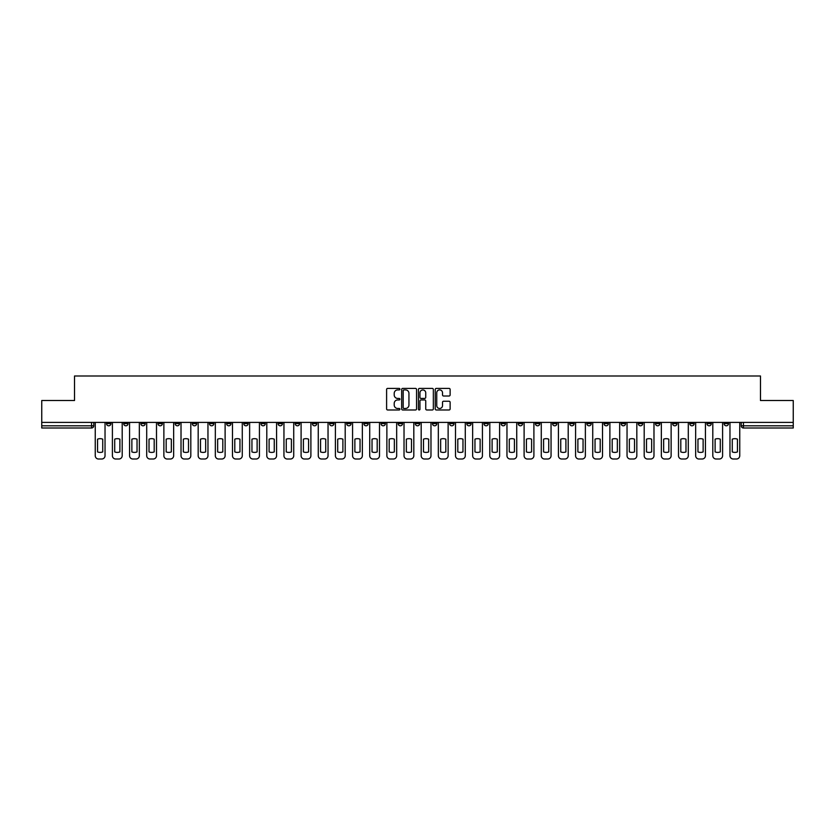 <?xml version="1.0" encoding="UTF-8"?>
<svg xmlns="http://www.w3.org/2000/svg" width="835" height="835" viewBox="0 0 835 835"><rect width="100%" height="100%" fill="white"/><g stroke="black" fill="none" stroke-linecap="round" stroke-linejoin="round"><path stroke-width="1.25" d="M399.902 389.152A0.751 0.751 0 0 0 399.151 388.4L387.68 388.4A1.075 1.075 0 0 0 386.605 389.475L386.605 408.91A1.075 1.075 0 0 0 387.68 409.985L399.151 409.985A0.751 0.751 0 0 0 399.902 409.233A0.751 0.751 0 0 0 399.151 408.472L397.669 408.472A3.455 3.455 0 0 1 394.214 405.017L394.214 403.399A3.455 3.455 0 0 1 397.669 399.944L399.151 399.944A0.751 0.751 0 0 0 399.902 399.193A0.751 0.751 0 0 0 399.151 398.431L397.669 398.431A3.455 3.455 0 0 1 394.214 394.986L394.214 393.358A3.455 3.455 0 0 1 397.669 389.903L399.151 389.903A0.751 0.751 0 0 0 399.902 389.152M672.613 422.395L672.613 423.606L677.018 423.606A2.202 2.202 0 0 1 674.816 425.798A2.202 2.202 0 0 1 672.613 423.606L672.613 422.395M569.689 422.395L569.689 423.606L574.094 423.606A2.202 2.202 0 0 1 571.891 425.798A2.202 2.202 0 0 1 569.689 423.606L569.689 422.395M552.54 422.395L552.54 423.606L556.935 423.606A2.202 2.202 0 0 1 554.732 425.798A2.202 2.202 0 0 1 552.54 423.606L552.54 422.395M449.606 422.395L449.606 423.606L454.01 423.606A2.202 2.202 0 0 1 451.808 425.798A2.202 2.202 0 0 1 449.606 423.606L449.606 422.395M432.457 422.395L432.457 423.606L436.851 423.606A2.202 2.202 0 0 1 434.659 425.798A2.202 2.202 0 0 1 432.457 423.606L432.457 422.395M415.298 422.395L415.298 423.606L419.702 423.606A2.202 2.202 0 0 1 417.5 425.798A2.202 2.202 0 0 1 415.298 423.606L415.298 422.395M380.99 422.395L380.99 423.606L385.394 423.606A2.202 2.202 0 0 1 383.192 425.798A2.202 2.202 0 0 1 380.99 423.606L380.99 422.395M346.682 423.606L346.682 422.395L346.682 423.606A2.202 2.202 0 0 0 348.884 425.798A2.202 2.202 0 0 1 346.682 423.606L351.086 423.606A2.202 2.202 0 0 1 348.884 425.798A2.202 2.202 0 0 0 351.086 423.606L351.086 422.395L351.086 423.606M329.533 423.606L329.533 422.395L329.533 423.606A2.202 2.202 0 0 0 331.725 425.798A2.202 2.202 0 0 1 329.533 423.606L333.927 423.606A2.202 2.202 0 0 1 331.725 425.798M312.373 423.606L312.373 422.395L312.373 423.606A2.202 2.202 0 0 0 314.576 425.798A2.202 2.202 0 0 1 312.373 423.606L316.768 423.606A2.202 2.202 0 0 1 314.576 425.798A2.202 2.202 0 0 0 316.768 423.606L316.768 422.395L316.768 423.606M295.214 422.395L295.214 423.606L299.619 423.606A2.202 2.202 0 0 1 297.417 425.798A2.202 2.202 0 0 1 295.214 423.606L295.214 422.395M278.065 422.395L278.065 423.606L282.46 423.606A2.202 2.202 0 0 1 280.268 425.798A2.202 2.202 0 0 1 278.065 423.606L278.065 422.395M260.906 422.395L260.906 423.606L265.311 423.606A2.202 2.202 0 0 1 263.108 425.798A2.202 2.202 0 0 1 260.906 423.606L260.906 422.395M243.757 423.606L243.757 422.395L243.757 423.606A2.202 2.202 0 0 0 245.96 425.798A2.202 2.202 0 0 1 243.757 423.606L248.152 423.606A2.202 2.202 0 0 1 245.96 425.798M209.449 423.606L209.449 422.395L209.449 423.606A2.202 2.202 0 0 0 211.641 425.798A2.202 2.202 0 0 1 209.449 423.606L213.843 423.606A2.202 2.202 0 0 1 211.641 425.798A2.202 2.202 0 0 0 213.843 423.606L213.843 422.395L213.843 423.606M192.29 423.606L192.29 422.395L192.29 423.606A2.202 2.202 0 0 0 194.492 425.798A2.202 2.202 0 0 1 192.29 423.606L196.695 423.606A2.202 2.202 0 0 1 194.492 425.798A2.202 2.202 0 0 0 196.695 423.606L196.695 422.395L196.695 423.606M175.141 423.606L175.141 422.395L175.141 423.606A2.202 2.202 0 0 0 177.333 425.798A2.202 2.202 0 0 1 175.141 423.606L179.535 423.606A2.202 2.202 0 0 1 177.333 425.798A2.202 2.202 0 0 0 179.535 423.606L179.535 422.395L179.535 423.606M157.982 423.606L157.982 422.395L157.982 423.606A2.202 2.202 0 0 0 160.184 425.798A2.202 2.202 0 0 1 157.982 423.606L162.387 423.606A2.202 2.202 0 0 1 160.184 425.798M140.833 423.606L140.833 422.395L140.833 423.606A2.202 2.202 0 0 0 143.025 425.798A2.202 2.202 0 0 1 140.833 423.606L145.227 423.606A2.202 2.202 0 0 1 143.025 425.798A2.202 2.202 0 0 0 145.227 423.606L145.227 422.395L145.227 423.606M123.674 423.606L123.674 422.395L123.674 423.606A2.202 2.202 0 0 0 125.876 425.798A2.202 2.202 0 0 1 123.674 423.606L128.068 423.606A2.202 2.202 0 0 1 125.876 425.798A2.202 2.202 0 0 0 128.068 423.606L128.068 422.395L128.068 423.606M449.042 396.009A1.075 1.075 0 0 0 450.128 394.924L450.128 389.475A1.075 1.075 0 0 0 449.042 388.4L436.308 388.4A1.075 1.075 0 0 0 435.233 389.475L435.233 408.91A1.075 1.075 0 0 0 436.308 409.985L449.042 409.985A1.075 1.075 0 0 0 450.128 408.91L450.128 402.324A1.075 1.075 0 0 0 449.042 401.238L443.594 401.238A1.075 1.075 0 0 0 442.519 402.324L442.519 405.591A2.891 2.891 0 0 1 439.627 408.472A2.891 2.891 0 0 1 436.736 405.591L436.736 392.794A2.891 2.891 0 0 1 439.627 389.903A2.891 2.891 0 0 1 442.519 392.794L442.519 394.924A1.075 1.075 0 0 0 443.594 396.009L449.042 396.009M41.75 422.395L41.75 400.508L74.524 400.508L74.524 375.99L760.476 375.99L760.476 400.508L793.25 400.508L793.25 422.395L41.75 422.395L41.75 425.798L93.76 425.798L93.76 422.395L93.76 425.798A2.202 2.202 0 0 1 91.568 428L41.75 428L41.75 425.798M416.561 389.475A1.075 1.075 0 0 0 415.475 388.4L402.741 388.4A1.075 1.075 0 0 0 401.656 389.475L401.656 408.91A1.075 1.075 0 0 0 402.741 409.985L415.475 409.985A1.075 1.075 0 0 0 416.561 408.91L416.561 389.475M419.525 388.4L432.259 388.4A1.075 1.075 0 0 1 433.344 389.475L433.344 408.91A1.075 1.075 0 0 1 432.259 409.985L426.81 409.985A1.075 1.075 0 0 1 425.735 408.91L425.735 401.03A1.075 1.075 0 0 0 424.65 399.944L421.038 399.944A1.075 1.075 0 0 0 419.953 401.03L419.953 409.233A0.751 0.751 0 0 1 419.201 409.985A0.751 0.751 0 0 1 418.439 409.233L418.439 389.475A1.075 1.075 0 0 1 419.525 388.4M741.24 422.395L741.24 425.798L793.25 425.798L793.25 428L743.432 428A2.202 2.202 0 0 1 741.24 425.798M793.25 422.395L793.25 425.798M728.485 422.395L728.485 423.606A2.202 2.202 0 0 1 726.283 425.798A2.202 2.202 0 0 1 724.081 423.606L728.485 423.606A2.202 2.202 0 0 1 726.283 425.798M724.081 422.395L724.081 423.606M711.326 422.395L711.326 423.606A2.202 2.202 0 0 1 709.124 425.798A2.202 2.202 0 0 1 706.932 423.606A2.202 2.202 0 0 0 709.124 425.798M706.932 422.395L706.932 423.606L711.326 423.606M694.167 422.395L694.167 423.606A2.202 2.202 0 0 1 691.975 425.798A2.202 2.202 0 0 1 689.773 423.606L694.167 423.606M689.773 422.395L689.773 423.606M677.018 422.395L677.018 423.606A2.202 2.202 0 0 1 674.816 425.798M659.859 422.395L659.859 423.606A2.202 2.202 0 0 1 657.667 425.798A2.202 2.202 0 0 1 655.465 423.606L659.859 423.606M655.465 422.395L655.465 423.606M642.71 422.395L642.71 423.606A2.202 2.202 0 0 1 640.508 425.798A2.202 2.202 0 0 1 638.305 423.606L642.71 423.606M638.305 422.395L638.305 423.606M625.551 422.395L625.551 423.606A2.202 2.202 0 0 1 623.359 425.798A2.202 2.202 0 0 1 621.156 423.606A2.202 2.202 0 0 0 623.359 425.798M621.156 422.395L621.156 423.606L625.551 423.606M608.402 422.395L608.402 423.606A2.202 2.202 0 0 1 606.2 425.798A2.202 2.202 0 0 1 603.997 423.606L608.402 423.606M603.997 422.395L603.997 423.606M591.243 422.395L591.243 423.606A2.202 2.202 0 0 1 589.04 425.798A2.202 2.202 0 0 1 586.848 423.606L591.243 423.606M586.848 422.395L586.848 423.606M574.094 422.395L574.094 423.606M556.935 422.395L556.935 423.606L556.935 422.395M539.786 422.395L539.786 423.606A2.202 2.202 0 0 1 537.583 425.798A2.202 2.202 0 0 1 535.381 423.606L539.786 423.606M535.381 422.395L535.381 423.606M522.626 422.395L522.626 423.606A2.202 2.202 0 0 1 520.424 425.798A2.202 2.202 0 0 1 518.232 423.606L522.626 423.606M518.232 422.395L518.232 423.606M505.467 422.395L505.467 423.606A2.202 2.202 0 0 1 503.275 425.798A2.202 2.202 0 0 1 501.073 423.606L505.467 423.606M501.073 422.395L501.073 423.606M488.318 422.395L488.318 423.606A2.202 2.202 0 0 1 486.116 425.798A2.202 2.202 0 0 1 483.914 423.606L488.318 423.606M483.914 422.395L483.914 423.606M471.159 422.395L471.159 423.606A2.202 2.202 0 0 1 468.967 425.798A2.202 2.202 0 0 1 466.765 423.606L471.159 423.606M466.765 422.395L466.765 423.606M454.01 422.395L454.01 423.606A2.202 2.202 0 0 1 451.808 425.798M436.851 422.395L436.851 423.606M419.702 423.606L419.702 422.395L419.702 423.606A2.202 2.202 0 0 1 417.5 425.798M402.543 422.395L402.543 423.606A2.202 2.202 0 0 1 400.341 425.798A2.202 2.202 0 0 1 398.149 423.606A2.202 2.202 0 0 0 400.341 425.798A2.202 2.202 0 0 0 402.543 423.606L398.149 423.606L398.149 422.395M385.394 423.606L385.394 422.395L385.394 423.606A2.202 2.202 0 0 1 383.192 425.798M368.235 422.395L368.235 423.606A2.202 2.202 0 0 1 366.033 425.798A2.202 2.202 0 0 1 363.841 423.606A2.202 2.202 0 0 0 366.033 425.798M363.841 422.395L363.841 423.606L368.235 423.606M333.927 422.395L333.927 423.606L333.927 422.395M299.619 423.606L299.619 422.395L299.619 423.606A2.202 2.202 0 0 1 297.417 425.798M282.46 423.606L282.46 422.395L282.46 423.606A2.202 2.202 0 0 1 280.268 425.798M265.311 423.606L265.311 422.395L265.311 423.606A2.202 2.202 0 0 1 263.108 425.798M248.152 422.395L248.152 423.606L248.152 422.395M231.003 423.606L231.003 422.395L231.003 423.606A2.202 2.202 0 0 1 228.8 425.798A2.202 2.202 0 0 1 226.598 423.606L231.003 423.606A2.202 2.202 0 0 1 228.8 425.798M226.598 422.395L226.598 423.606M162.387 422.395L162.387 423.606L162.387 422.395M110.919 422.395L110.919 423.606A2.202 2.202 0 0 1 108.717 425.798A2.202 2.202 0 0 1 106.515 423.606A2.202 2.202 0 0 0 108.717 425.798A2.202 2.202 0 0 0 110.919 423.606L110.919 422.395M106.515 422.395L106.515 423.606L110.919 423.606M91.568 422.395L91.568 428A2.202 2.202 0 0 0 93.76 425.798M403.931 389.903A0.751 0.751 0 0 0 403.169 390.665L403.169 407.72A0.751 0.751 0 0 0 403.931 408.472L405.497 408.472A3.455 3.455 0 0 0 408.941 405.017L408.941 393.358A3.455 3.455 0 0 0 405.497 389.903L403.931 389.903M425.735 392.847A2.891 2.891 0 0 0 422.844 389.966A2.891 2.891 0 0 0 419.953 392.847L419.953 397.356A1.075 1.075 0 0 0 421.038 398.431L424.65 398.431A1.075 1.075 0 0 0 425.735 397.356L425.735 392.847M97.559 439.168L97.559 451.912A6.868 6.868 131.6 0 0 102.726 451.912A6.868 6.868 -131.6 0 1 97.559 451.912L97.559 439.168A6.868 6.868 -131.6 0 1 102.726 439.168A6.868 6.868 131.6 0 0 97.559 439.168M102.726 439.168L102.726 451.912L102.726 439.168M95.253 455.712L95.253 422.395L95.253 455.712A3.298 3.298 48.4 0 0 98.551 459.01L101.734 459.01A3.298 3.298 48.4 0 0 105.033 455.712L105.033 422.395M98.551 459.01L101.734 459.01M114.708 439.168L114.708 451.912A6.868 6.868 131.6 0 0 119.885 451.912A6.868 6.868 -131.6 0 1 114.708 451.912L114.708 439.168A6.868 6.868 -131.6 0 1 119.885 439.168A6.868 6.868 131.6 0 0 114.708 439.168M119.885 439.168L119.885 451.912L119.885 439.168M112.401 455.712L112.401 422.395L112.401 455.712A3.298 3.298 48.4 0 0 115.7 459.01L118.894 459.01A3.298 3.298 48.4 0 0 122.192 455.712L122.192 422.395M131.867 439.168L131.867 451.912A6.868 6.868 131.6 0 0 137.034 451.912A6.868 6.868 -131.6 0 1 131.867 451.912L131.867 439.168A6.868 6.868 -131.6 0 1 137.034 439.168A6.868 6.868 131.6 0 0 131.867 439.168M137.034 439.168L137.034 451.912L137.034 439.168M129.561 455.712L129.561 422.395L129.561 455.712A3.298 3.298 48.4 0 0 132.859 459.01L136.042 459.01A3.298 3.298 48.4 0 0 139.341 455.712L139.341 422.395M115.7 459.01L118.894 459.01M132.859 459.01L136.042 459.01M149.016 439.168L149.016 451.912A6.868 6.868 131.6 0 0 154.193 451.912A6.868 6.868 -131.6 0 1 149.016 451.912L149.016 439.168A6.868 6.868 -131.6 0 1 154.193 439.168A6.868 6.868 131.6 0 0 149.016 439.168M154.193 439.168L154.193 451.912L154.193 439.168M146.709 455.712L146.709 422.395L146.709 455.712A3.298 3.298 48.4 0 0 150.008 459.01L153.202 459.01A3.298 3.298 48.4 0 0 156.5 455.712L156.5 422.395M166.175 439.168L166.175 451.912A6.868 6.868 131.6 0 0 171.342 451.912A6.868 6.868 -131.6 0 1 166.175 451.912L166.175 439.168A6.868 6.868 -131.6 0 1 171.342 439.168A6.868 6.868 131.6 0 0 166.175 439.168M171.342 439.168L171.342 451.912L171.342 439.168M163.869 455.712L163.869 422.395L163.869 455.712A3.298 3.298 48.4 0 0 167.167 459.01L170.35 459.01A3.298 3.298 48.4 0 0 173.649 455.712L173.649 422.395M183.335 439.168L183.335 451.912A6.868 6.868 131.6 0 0 188.501 451.912A6.868 6.868 -131.6 0 1 183.335 451.912L183.335 439.168A6.868 6.868 -131.6 0 1 188.501 439.168A6.868 6.868 131.6 0 0 183.335 439.168M188.501 439.168L188.501 451.912L188.501 439.168M181.018 455.712L181.018 422.395L181.018 455.712A3.298 3.298 48.4 0 0 184.316 459.01L187.51 459.01A3.298 3.298 48.4 0 0 190.808 455.712L190.808 422.395M150.008 459.01L153.202 459.01M167.167 459.01L170.35 459.01M184.316 459.01L187.51 459.01M200.483 439.168L200.483 451.912A6.868 6.868 131.6 0 0 205.65 451.912A6.868 6.868 -131.6 0 1 200.483 451.912L200.483 439.168A6.868 6.868 -131.6 0 1 205.65 439.168L205.65 451.912L205.65 439.168A6.868 6.868 131.6 0 0 200.483 439.168M198.177 455.712L198.177 422.395L198.177 455.712A3.298 3.298 48.4 0 0 201.475 459.01L204.659 459.01A3.298 3.298 48.4 0 0 207.957 455.712L207.957 422.395M217.643 439.168L217.643 451.912A6.868 6.868 131.6 0 0 222.809 451.912A6.868 6.868 -131.6 0 1 217.643 451.912L217.643 439.168A6.868 6.868 -131.6 0 1 222.809 439.168L222.809 451.912L222.809 439.168A6.868 6.868 131.6 0 0 217.643 439.168M215.326 455.712L215.326 422.395L215.326 455.712A3.298 3.298 48.4 0 0 218.624 459.01L221.818 459.01A3.298 3.298 48.4 0 0 225.116 455.712L225.116 422.395M234.792 439.168L234.792 451.912A6.868 6.868 131.6 0 0 239.958 451.912A6.868 6.868 -131.6 0 1 234.792 451.912L234.792 439.168A6.868 6.868 -131.6 0 1 239.958 439.168L239.958 451.912L239.958 439.168A6.868 6.868 131.6 0 0 234.792 439.168M232.485 455.712L232.485 422.395L232.485 455.712A3.298 3.298 48.4 0 0 235.783 459.01L238.977 459.01A3.298 3.298 48.4 0 0 242.275 455.712L242.275 422.395M251.951 439.168L251.951 451.912A6.868 6.868 131.6 0 0 257.117 451.912A6.868 6.868 -131.6 0 1 251.951 451.912L251.951 439.168A6.868 6.868 -131.6 0 1 257.117 439.168L257.117 451.912L257.117 439.168A6.868 6.868 131.6 0 0 251.951 439.168M249.634 455.712L249.634 422.395L249.634 455.712A3.298 3.298 48.4 0 0 252.942 459.01L256.126 459.01A3.298 3.298 48.4 0 0 259.424 455.712L259.424 422.395M269.1 439.168L269.1 451.912A6.868 6.868 131.6 0 0 274.266 451.912A6.868 6.868 -131.6 0 1 269.1 451.912L269.1 439.168A6.868 6.868 -131.6 0 1 274.266 439.168L274.266 451.912L274.266 439.168A6.868 6.868 131.6 0 0 269.1 439.168M266.793 455.712L266.793 422.395L266.793 455.712A3.298 3.298 48.4 0 0 270.091 459.01L273.285 459.01A3.298 3.298 48.4 0 0 276.583 455.712L276.583 422.395M286.259 439.168L286.259 451.912A6.868 6.868 131.6 0 0 291.425 451.912A6.868 6.868 -131.6 0 1 286.259 451.912L286.259 439.168A6.868 6.868 -131.6 0 1 291.425 439.168L291.425 451.912L291.425 439.168A6.868 6.868 131.6 0 0 286.259 439.168M283.952 455.712L283.952 422.395L283.952 455.712A3.298 3.298 48.4 0 0 287.25 459.01L290.434 459.01A3.298 3.298 48.4 0 0 293.732 455.712L293.732 422.395M303.408 439.168L303.408 451.912A6.868 6.868 131.6 0 0 308.585 451.912A6.868 6.868 -131.6 0 1 303.408 451.912L303.408 439.168A6.868 6.868 -131.6 0 1 308.585 439.168L308.585 451.912L308.585 439.168A6.868 6.868 131.6 0 0 303.408 439.168M301.101 455.712L301.101 422.395L301.101 455.712A3.298 3.298 48.4 0 0 304.399 459.01L307.593 459.01A3.298 3.298 48.4 0 0 310.891 455.712L310.891 422.395M320.567 439.168L320.567 451.912A6.868 6.868 131.6 0 0 325.733 451.912A6.868 6.868 -131.6 0 1 320.567 451.912L320.567 439.168A6.868 6.868 -131.6 0 1 325.733 439.168L325.733 451.912L325.733 439.168A6.868 6.868 131.6 0 0 320.567 439.168M318.26 455.712L318.26 422.395L318.26 455.712A3.298 3.298 48.4 0 0 321.558 459.01L324.742 459.01A3.298 3.298 48.4 0 0 328.04 455.712L328.04 422.395M337.716 439.168L337.716 451.912A6.868 6.868 131.6 0 0 342.893 451.912A6.868 6.868 -131.6 0 1 337.716 451.912L337.716 439.168A6.868 6.868 -131.6 0 1 342.893 439.168L342.893 451.912L342.893 439.168A6.868 6.868 131.6 0 0 337.716 439.168M335.409 455.712L335.409 422.395L335.409 455.712A3.298 3.298 48.4 0 0 338.707 459.01L341.901 459.01A3.298 3.298 48.4 0 0 345.199 455.712L345.199 422.395M354.875 439.168L354.875 451.912A6.868 6.868 131.6 0 0 360.042 451.912A6.868 6.868 -131.6 0 1 354.875 451.912L354.875 439.168A6.868 6.868 -131.6 0 1 360.042 439.168L360.042 451.912L360.042 439.168A6.868 6.868 131.6 0 0 354.875 439.168M352.568 455.712L352.568 422.395L352.568 455.712A3.298 3.298 48.4 0 0 355.867 459.01L359.05 459.01A3.298 3.298 48.4 0 0 362.348 455.712L362.348 422.395M372.034 439.168L372.034 451.912A6.868 6.868 131.6 0 0 377.201 451.912A6.868 6.868 -131.6 0 1 372.034 451.912L372.034 439.168A6.868 6.868 -131.6 0 1 377.201 439.168L377.201 451.912L377.201 439.168A6.868 6.868 131.6 0 0 372.034 439.168M369.717 455.712L369.717 422.395L369.717 455.712A3.298 3.298 48.4 0 0 373.015 459.01L376.209 459.01A3.298 3.298 48.4 0 0 379.507 455.712L379.507 422.395M389.183 439.168L389.183 451.912A6.868 6.868 131.6 0 0 394.35 451.912A6.868 6.868 -131.6 0 1 389.183 451.912L389.183 439.168A6.868 6.868 -131.6 0 1 394.35 439.168L394.35 451.912L394.35 439.168A6.868 6.868 131.6 0 0 389.183 439.168M386.876 455.712L386.876 422.395L386.876 455.712A3.298 3.298 48.4 0 0 390.175 459.01L393.358 459.01A3.298 3.298 48.4 0 0 396.667 455.712L396.667 422.395M406.342 439.168L406.342 451.912A6.868 6.868 131.6 0 0 411.509 451.912A6.868 6.868 -131.6 0 1 406.342 451.912L406.342 439.168A6.868 6.868 -131.6 0 1 411.509 439.168L411.509 451.912L411.509 439.168A6.868 6.868 131.6 0 0 406.342 439.168M404.025 455.712L404.025 422.395L404.025 455.712A3.298 3.298 48.4 0 0 407.323 459.01L410.517 459.01A3.298 3.298 48.4 0 0 413.816 455.712L413.816 422.395M423.491 439.168L423.491 451.912A6.868 6.868 131.6 0 0 428.658 451.912A6.868 6.868 -131.6 0 1 423.491 451.912L423.491 439.168A6.868 6.868 -131.6 0 1 428.658 439.168L428.658 451.912L428.658 439.168A6.868 6.868 131.6 0 0 423.491 439.168M421.184 455.712L421.184 422.395L421.184 455.712A3.298 3.298 48.4 0 0 424.483 459.01L427.677 459.01A3.298 3.298 48.4 0 0 430.975 455.712L430.975 422.395M440.65 439.168L440.65 451.912A6.868 6.868 131.6 0 0 445.817 451.912A6.868 6.868 -131.6 0 1 440.65 451.912L440.65 439.168A6.868 6.868 -131.6 0 1 445.817 439.168L445.817 451.912L445.817 439.168A6.868 6.868 131.6 0 0 440.65 439.168M438.333 455.712L438.333 422.395L438.333 455.712A3.298 3.298 48.4 0 0 441.642 459.01L444.825 459.01A3.298 3.298 48.4 0 0 448.124 455.712L448.124 422.395M457.799 439.168L457.799 451.912A6.868 6.868 131.6 0 0 462.966 451.912A6.868 6.868 -131.6 0 1 457.799 451.912L457.799 439.168A6.868 6.868 -131.6 0 1 462.966 439.168L462.966 451.912L462.966 439.168A6.868 6.868 131.6 0 0 457.799 439.168M455.492 455.712L455.492 422.395L455.492 455.712A3.298 3.298 48.4 0 0 458.791 459.01L461.985 459.01A3.298 3.298 48.4 0 0 465.283 455.712L465.283 422.395M201.475 459.01L204.659 459.01M218.624 459.01L221.818 459.01M235.783 459.01L238.977 459.01M252.942 459.01L256.126 459.01M270.091 459.01L273.285 459.01M287.25 459.01L290.434 459.01M304.399 459.01L307.593 459.01M321.558 459.01L324.742 459.01M338.707 459.01L341.901 459.01M355.867 459.01L359.05 459.01M373.015 459.01L376.209 459.01M390.175 459.01L393.358 459.01M407.323 459.01L410.517 459.01M424.483 459.01L427.677 459.01M441.642 459.01L444.825 459.01M458.791 459.01L461.985 459.01M474.958 439.168L474.958 451.912A6.868 6.868 131.6 0 0 480.125 451.912A6.868 6.868 -131.6 0 1 474.958 451.912L474.958 439.168A6.868 6.868 -131.6 0 1 480.125 439.168A6.868 6.868 131.6 0 0 474.958 439.168M480.125 439.168L480.125 451.912L480.125 439.168M472.652 455.712L472.652 422.395L472.652 455.712A3.298 3.298 48.4 0 0 475.95 459.01L479.133 459.01A3.298 3.298 48.4 0 0 482.432 455.712L482.432 422.395M492.107 439.168L492.107 451.912A6.868 6.868 131.6 0 0 497.284 451.912A6.868 6.868 -131.6 0 1 492.107 451.912L492.107 439.168A6.868 6.868 -131.6 0 1 497.284 439.168A6.868 6.868 131.6 0 0 492.107 439.168M497.284 439.168L497.284 451.912L497.284 439.168M489.801 455.712L489.801 422.395L489.801 455.712A3.298 3.298 48.4 0 0 493.099 459.01L496.293 459.01A3.298 3.298 48.4 0 0 499.591 455.712L499.591 422.395M509.267 439.168L509.267 451.912A6.868 6.868 131.6 0 0 514.433 451.912A6.868 6.868 -131.6 0 1 509.267 451.912L509.267 439.168A6.868 6.868 -131.6 0 1 514.433 439.168A6.868 6.868 131.6 0 0 509.267 439.168M514.433 439.168L514.433 451.912L514.433 439.168M506.96 455.712L506.96 422.395L506.96 455.712A3.298 3.298 48.4 0 0 510.258 459.01L513.442 459.01A3.298 3.298 48.4 0 0 516.74 455.712L516.74 422.395M526.415 439.168L526.415 451.912A6.868 6.868 131.6 0 0 531.592 451.912A6.868 6.868 -131.6 0 1 526.415 451.912L526.415 439.168A6.868 6.868 -131.6 0 1 531.592 439.168A6.868 6.868 131.6 0 0 526.415 439.168M531.592 439.168L531.592 451.912L531.592 439.168M524.109 455.712L524.109 422.395L524.109 455.712A3.298 3.298 48.4 0 0 527.407 459.01L530.601 459.01A3.298 3.298 48.4 0 0 533.899 455.712L533.899 422.395M475.95 459.01L479.133 459.01M493.099 459.01L496.293 459.01M510.258 459.01L513.442 459.01M527.407 459.01L530.601 459.01M543.575 439.168L543.575 451.912A6.868 6.868 131.6 0 0 548.741 451.912A6.868 6.868 -131.6 0 1 543.575 451.912L543.575 439.168A6.868 6.868 -131.6 0 1 548.741 439.168A6.868 6.868 131.6 0 0 543.575 439.168M548.741 439.168L548.741 451.912L548.741 439.168M541.268 455.712L541.268 422.395L541.268 455.712A3.298 3.298 48.4 0 0 544.566 459.01L547.75 459.01A3.298 3.298 48.4 0 0 551.048 455.712L551.048 422.395M544.566 459.01L547.75 459.01M560.734 439.168L560.734 451.912A6.868 6.868 131.6 0 0 565.9 451.912A6.868 6.868 -131.6 0 1 560.734 451.912L560.734 439.168A6.868 6.868 -131.6 0 1 565.9 439.168A6.868 6.868 131.6 0 0 560.734 439.168M565.9 439.168L565.9 451.912L565.9 439.168M558.417 455.712L558.417 422.395L558.417 455.712A3.298 3.298 48.4 0 0 561.715 459.01L564.909 459.01A3.298 3.298 48.4 0 0 568.207 455.712L568.207 422.395M561.715 459.01L564.909 459.01M577.883 439.168L577.883 451.912A6.868 6.868 131.6 0 0 583.049 451.912A6.868 6.868 -131.6 0 1 577.883 451.912L577.883 439.168A6.868 6.868 -131.6 0 1 583.049 439.168A6.868 6.868 131.6 0 0 577.883 439.168M583.049 439.168L583.049 451.912L583.049 439.168M575.576 455.712L575.576 422.395L575.576 455.712A3.298 3.298 48.4 0 0 578.874 459.01L582.058 459.01A3.298 3.298 48.4 0 0 585.366 455.712L585.366 422.395M578.874 459.01L582.058 459.01M595.042 439.168L595.042 451.912A6.868 6.868 131.6 0 0 600.208 451.912A6.868 6.868 -131.6 0 1 595.042 451.912L595.042 439.168A6.868 6.868 -131.6 0 1 600.208 439.168A6.868 6.868 131.6 0 0 595.042 439.168M600.208 439.168L600.208 451.912L600.208 439.168M592.725 455.712L592.725 422.395L592.725 455.712A3.298 3.298 48.4 0 0 596.023 459.01L599.217 459.01A3.298 3.298 48.4 0 0 602.515 455.712L602.515 422.395M596.023 459.01L599.217 459.01M612.191 439.168L612.191 451.912A6.868 6.868 131.6 0 0 617.357 451.912A6.868 6.868 -131.6 0 1 612.191 451.912L612.191 439.168A6.868 6.868 -131.6 0 1 617.357 439.168A6.868 6.868 131.6 0 0 612.191 439.168M617.357 439.168L617.357 451.912L617.357 439.168M609.884 455.712L609.884 422.395L609.884 455.712A3.298 3.298 48.4 0 0 613.182 459.01L616.376 459.01A3.298 3.298 48.4 0 0 619.674 455.712L619.674 422.395M613.182 459.01L616.376 459.01M629.35 439.168L629.35 451.912A6.868 6.868 131.6 0 0 634.516 451.912A6.868 6.868 -131.6 0 1 629.35 451.912L629.35 439.168A6.868 6.868 -131.6 0 1 634.516 439.168A6.868 6.868 131.6 0 0 629.35 439.168M634.516 439.168L634.516 451.912L634.516 439.168M627.043 455.712L627.043 422.395L627.043 455.712A3.298 3.298 48.4 0 0 630.341 459.01L633.525 459.01A3.298 3.298 48.4 0 0 636.823 455.712L636.823 422.395M630.341 459.01L633.525 459.01M646.499 439.168L646.499 451.912A6.868 6.868 131.6 0 0 651.665 451.912A6.868 6.868 -131.6 0 1 646.499 451.912L646.499 439.168A6.868 6.868 -131.6 0 1 651.665 439.168A6.868 6.868 131.6 0 0 646.499 439.168M651.665 439.168L651.665 451.912L651.665 439.168M644.192 455.712L644.192 422.395L644.192 455.712A3.298 3.298 48.4 0 0 647.49 459.01L650.684 459.01A3.298 3.298 48.4 0 0 653.982 455.712L653.982 422.395M647.49 459.01L650.684 459.01M663.658 439.168L663.658 451.912A6.868 6.868 131.6 0 0 668.825 451.912A6.868 6.868 -131.6 0 1 663.658 451.912L663.658 439.168A6.868 6.868 -131.6 0 1 668.825 439.168A6.868 6.868 131.6 0 0 663.658 439.168M668.825 439.168L668.825 451.912L668.825 439.168M661.351 455.712L661.351 422.395L661.351 455.712A3.298 3.298 48.4 0 0 664.65 459.01L667.833 459.01A3.298 3.298 48.4 0 0 671.131 455.712L671.131 422.395M664.65 459.01L667.833 459.01M680.807 439.168L680.807 451.912A6.868 6.868 131.6 0 0 685.984 451.912A6.868 6.868 -131.6 0 1 680.807 451.912L680.807 439.168A6.868 6.868 -131.6 0 1 685.984 439.168A6.868 6.868 131.6 0 0 680.807 439.168M685.984 439.168L685.984 451.912L685.984 439.168M678.5 455.712L678.5 422.395L678.5 455.712A3.298 3.298 48.4 0 0 681.798 459.01L684.992 459.01A3.298 3.298 48.4 0 0 688.291 455.712L688.291 422.395M681.798 459.01L684.992 459.01M697.966 439.168L697.966 451.912A6.868 6.868 131.6 0 0 703.133 451.912A6.868 6.868 -131.6 0 1 697.966 451.912L697.966 439.168A6.868 6.868 -131.6 0 1 703.133 439.168A6.868 6.868 131.6 0 0 697.966 439.168M703.133 439.168L703.133 451.912L703.133 439.168M695.659 455.712L695.659 422.395L695.659 455.712A3.298 3.298 48.4 0 0 698.958 459.01L702.141 459.01A3.298 3.298 48.4 0 0 705.439 455.712L705.439 422.395M698.958 459.01L702.141 459.01M715.115 439.168L715.115 451.912A6.868 6.868 131.6 0 0 720.292 451.912A6.868 6.868 -131.6 0 1 715.115 451.912L715.115 439.168A6.868 6.868 -131.6 0 1 720.292 439.168A6.868 6.868 131.6 0 0 715.115 439.168M720.292 439.168L720.292 451.912L720.292 439.168M712.808 455.712L712.808 422.395L712.808 455.712A3.298 3.298 48.4 0 0 716.106 459.01L719.3 459.01A3.298 3.298 48.4 0 0 722.599 455.712L722.599 422.395M716.106 459.01L719.3 459.01M732.274 439.168L732.274 451.912A6.868 6.868 131.6 0 0 737.441 451.912A6.868 6.868 -131.6 0 1 732.274 451.912L732.274 439.168A6.868 6.868 -131.6 0 1 737.441 439.168A6.868 6.868 131.6 0 0 732.274 439.168M737.441 439.168L737.441 451.912L737.441 439.168M729.967 455.712L729.967 422.395L729.967 455.712A3.298 3.298 48.4 0 0 733.266 459.01L736.449 459.01A3.298 3.298 48.4 0 0 739.747 455.712L739.747 422.395M733.266 459.01L736.449 459.01M743.432 422.395L743.432 428"/></g></svg>
